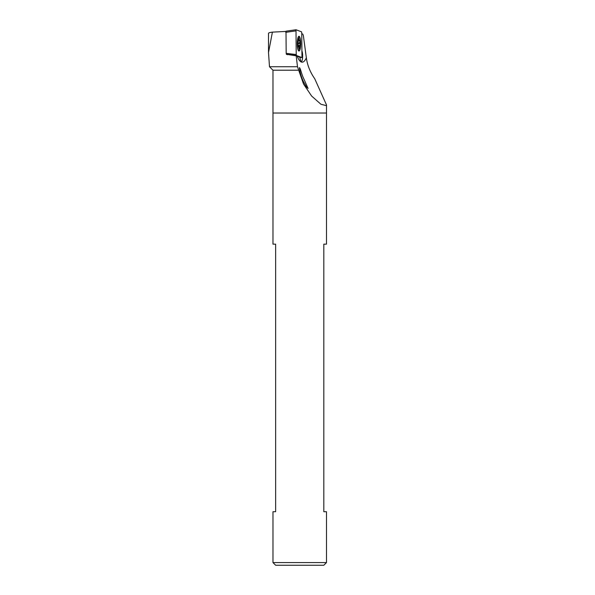 <?xml version="1.0" encoding="UTF-8"?>
<svg xmlns="http://www.w3.org/2000/svg" width="595" height="595" viewBox="0 0 595 595"><rect width="100%" height="100%" fill="white"/><g stroke="black" fill="none" stroke-linecap="round" stroke-linejoin="round"><path stroke-width="0.89" d="M326.491 562.572L323.814 565.25L275.649 565.25L272.971 562.572L326.491 562.572L326.491 511.73L323.814 511.73L323.814 244.143L326.491 244.143L326.491 104.898L326.32 105.627L320.928 104.259L311.616 96.033L303.547 84.036L297.493 66.729L296.184 55.811L299.761 57.165L300.393 59.894A5.623 1.309 90 0 0 301.315 61.538A5.623 1.309 90 0 0 302.528 58.072A5.623 1.309 90 0 0 302.245 51.951L302.119 51.423M272.971 562.572L272.971 511.73L275.649 511.73L275.649 244.143L272.971 244.143L272.971 113.02L326.491 113.02L272.971 113.02L272.971 70.21L298.66 70.21M301.762 33.707L302.543 34.004A5.355 1.242 -90 0 1 303.51 36.659L306.358 57.871C307.355 65.175 310.144 72.136 314.725 78.741L326.491 104.898M306.499 86.967L308.084 88.432L303.502 78.116C301.754 74.68 300.259 67.651 299.404 67.644C300.014 72.694 301.397 77.417 303.539 81.812L306.499 86.967M272.971 70.21L269.49 66.729L268.509 52.598L272.398 32.13L285.838 31.438M269.49 66.729L297.493 66.729M286.388 54.294L296.184 55.811M268.509 52.598L268.509 33.327C268.538 32.874 269.833 32.48 272.398 32.13M285.994 31.185L295.99 29.75L296.228 54.539L296.459 55.506L301.97 57.589L301.747 32.799L301.516 31.832L295.99 29.75L285.994 31.185L286.18 53.334L286.403 54.301L287.504 54.718M298.839 36.34A7.356 1.711 90 0 0 297.277 43.985A7.356 1.711 90 0 0 298.988 51.029A7.356 1.711 90 0 0 300.698 43.666A7.356 1.711 90 0 0 298.988 36.31A7.356 1.711 90 0 0 298.839 36.34M298.021 46.931L298.236 44.491A3.347 0.781 -90 0 1 298.214 43.926L297.827 41.91L298.445 41.271A3.347 0.781 -90 0 1 298.549 40.906L298.794 38.385L299.196 40.453A3.347 0.781 -90 0 1 299.322 40.653L299.925 40.229L299.739 42.847A3.347 0.781 -90 0 1 299.761 43.413L300.148 45.428L299.53 46.068A3.347 0.781 -90 0 1 299.426 46.432L299.181 48.954L298.779 46.886A3.347 0.781 -90 0 1 298.653 46.685L298.021 46.931M299.538 37.411A6.686 1.554 -90 0 1 300.52 44.87A6.686 1.554 -90 0 1 298.988 50.359A6.686 1.554 -90 0 1 297.433 43.666A6.686 1.554 -90 0 1 298.988 36.979A6.686 1.554 -90 0 1 299.538 37.411M298.988 50.359L298.601 50.359A6.686 1.554 -90 0 1 298.422 50.315A6.686 1.554 -90 0 1 298.14 50.062M298.14 37.277A6.686 1.554 -90 0 1 298.422 37.024A6.686 1.554 -90 0 1 298.601 36.979L298.988 36.979M298.586 40.453L299.196 40.453M298.571 40.653L299.322 40.653M298.006 42.847L299.739 42.847M298.117 43.413L299.761 43.413M298.095 46.068L299.53 46.068M298.065 46.432L299.426 46.432M298.043 46.685L298.653 46.685M297.255 56.227A40.14 9.341 90 0 0 306.358 57.871M286.18 53.334L296.228 54.539M285.756 32.338L295.752 30.903M286.403 54.301L296.459 55.506M301.97 57.589L299.791 57.291L301.955 57.581M298.154 45.428L300.148 45.428M298.132 45.644L300.125 45.644"/></g></svg>
